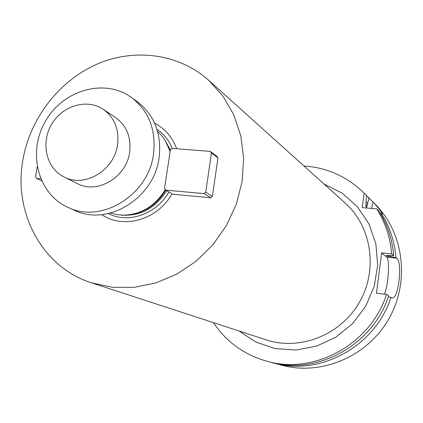 <?xml version="1.0" encoding="UTF-8"?>
<svg xmlns="http://www.w3.org/2000/svg" width="423" height="423" viewBox="0 0 423 423"><rect width="100%" height="100%" fill="white"/><g stroke="black" fill="none" stroke-linecap="round" stroke-linejoin="round"><path stroke-width="0.63" d="M366.381 195.431L374.984 203.96C403.954 232.692 410.231 282.083 388.557 319.376C367.064 356.769 321.131 375.984 281.776 365.223L271.587 362.469M368.771 197.737L373.128 202.104L371.521 208.433M390.561 255.603L390.662 256.708L395.954 257.607C394.622 241.464 389.747 226.728 381.319 213.393L382.397 214.297C382.276 212.769 379.188 208.703 373.128 202.104M395.954 257.607L396.557 258.13C402.59 260.975 398.984 299.061 392.042 297.929L390.947 297.369C375.487 346.363 319.814 376.629 273.279 362.945M303.931 165.959C327.132 167.598 347.167 176.613 364.029 192.994L366.17 195.135M366.381 195.347L365.847 206.53L366.725 207.37L368.872 197.842M266.802 361.205L269.874 362.03C316.811 375.836 373.007 345.268 388.626 295.799L386.527 294.382C370.77 344.28 314.104 375.122 266.802 361.205C244.193 354.77 226.384 341.911 213.377 322.622M366.128 201.834L367.566 203.373M390.947 297.369L388.235 296.925M393.691 255.661C392.354 239.365 387.431 224.491 378.934 211.04L376.787 208.909C385.348 222.472 390.302 237.467 391.65 253.9L393.691 255.661L386.273 255.429M381.319 213.393L380.293 213.229M386.299 255.471L387.108 256.148L390.662 256.708M386.527 294.382L376.465 293.266L381.615 252.885L386.717 257.126C390.085 259.082 388.383 285.779 384.385 294.144M391.65 253.9L381.615 252.885M376.787 208.909L362.252 207.593L364.134 193.1M22.81 160.444C29.779 118.979 58.49 81.327 96.259 64.492C134.033 47.778 178.622 53.409 208.735 80.338L222.963 96.153L233.819 114.913L240.83 135.936L243.659 158.424L242.146 181.483L236.325 204.203L226.4 225.649L212.769 244.954L195.992 261.34L176.761 274.157L155.865 282.929L134.149 287.354L112.476 287.312L91.669 282.876C42.506 267.473 13.303 213.028 22.81 160.444M172.013 193.75C157.938 219.711 123.553 229.604 101.753 214.62M154.628 123.146C165.039 128.645 172.373 137.163 176.624 148.716M218.004 157.795L216.788 156.203L210.242 151.402L211.468 153.02L218.004 157.795L212.378 196.394L210.723 197.753L172.949 194.289L165.742 190.117L164.542 188.494L170.39 149.721L172.034 148.346L210.242 151.402M157.631 131.495L161.723 135.667L165.208 140.431L170.125 151.471M165.324 189.552C155.421 205.784 141.647 214.334 123.997 215.185L117.113 214.683L110.488 213.06M41.517 180.706L36.637 178.4L35.543 176.835L37.192 166.815M40.682 178.77L36.637 178.4M211.468 153.02L205.726 192.211L212.378 196.394M205.726 192.211L204.05 193.597L210.723 197.753M204.05 193.597L165.742 190.117M68.082 207.429L74.596 210.342C107.595 226.728 154.173 198.271 159.08 157.763C161.808 133.911 154.569 115.236 137.364 101.747L131.585 97.56C104.909 77.927 63.233 89.813 45.525 121.105C27.252 152.069 37.753 194.115 68.082 207.429C101.398 223.979 148.494 195.162 153.486 154.189C156.256 130.057 148.959 111.18 131.585 97.56M63.989 176.925L77.25 183.529C97.301 194.543 126.546 177.279 129.634 152.232C131.363 137.168 126.636 125.562 115.453 117.43L103.112 109.24C86.821 98.247 62.144 105.729 51.474 124.542C40.497 143.18 46.334 168.296 63.989 176.925C84.431 188.161 114.332 170.448 117.531 144.814C119.323 129.396 114.517 117.536 103.112 109.24M365.763 206.26L366.725 207.37M365.847 204.082L367.27 205.657M387.029 255.36L387.108 256.148M388.8 255.529L388.896 256.528M323.939 183.952L342.096 193.126L357.424 206.704L368.941 223.931L375.857 243.764L377.681 264.988L374.249 286.255L365.747 306.189L352.719 323.505L336.005 337.099L316.705 346.109L296.063 350.017L275.394 348.637L255.968 342.133L238.958 330.976M386.717 257.126L396.557 258.13M91.669 282.876L266.162 339.859C299.807 351.064 340.589 335.101 359.307 302.466C378.241 269.959 371.717 226.654 345.216 203.088L208.735 80.338M168.883 191.936C156.796 214.096 128.428 224.016 108.299 213.583M156.991 129.332C163.875 134.033 168.989 140.383 172.325 148.373M164.515 139.368L170.358 149.948M166.63 190.63C155.357 208.407 140.066 216.56 120.745 215.09M169.528 149.557L170.146 151.344M165.71 190.075C157.7 203.442 146.49 211.532 132.082 214.35M165.631 189.964C158.139 202.58 147.653 210.554 134.165 213.879M364.029 192.994L366.276 195.241"/></g></svg>
